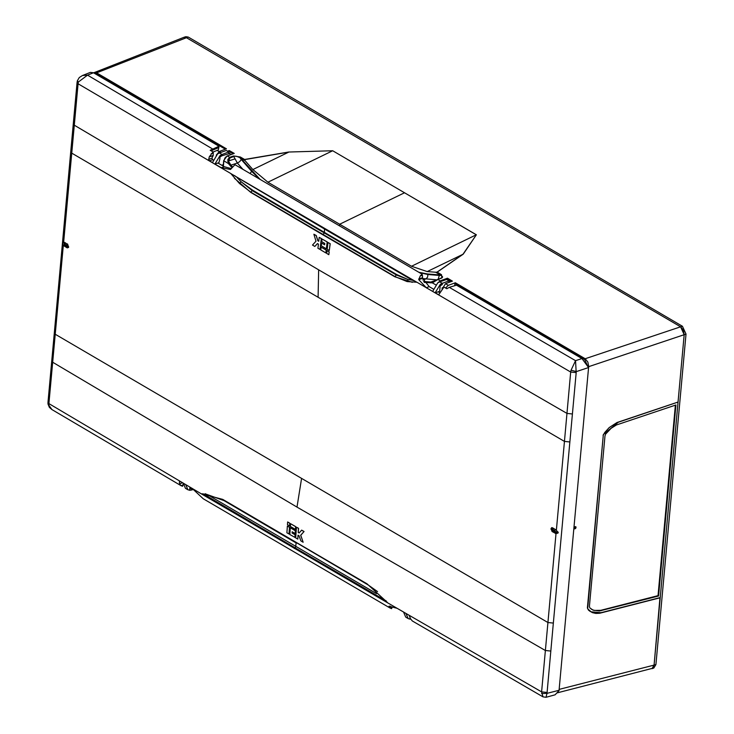<?xml version="1.0" encoding="UTF-8"?>
<svg xmlns="http://www.w3.org/2000/svg" width="734" height="734" viewBox="0 0 734 734"><rect width="100%" height="100%" fill="white"/><g stroke="black" fill="none" stroke-linecap="round" stroke-linejoin="round"><path stroke-width="1.1" d="M445.492 287.976L448.318 285.306L455.364 282.801L585.172 358.752L680.629 326.841L186.399 37.673L184.005 37.296L185.849 36.7L188.243 37.076L682.482 326.245L686.024 334.098L655.957 664.545L653.792 668.032L651.948 668.628L654.113 665.132L655.957 664.545M216.255 155.113L219.457 151.406L226.393 148.837L96.594 72.886L186.399 37.673L680.629 326.841L684.18 334.695L654.113 665.132L559.436 689.354M188.243 37.076L186.399 37.673L183.867 37.342L93.585 72.822L96.594 72.886L96.099 73.584L225.366 149.222M682.482 326.245L680.629 326.841L683.354 330.126L684.18 334.695L686.024 334.098M603.1 435.4L604.706 432.5L609.22 427.546L616.982 422.536L678.051 402.076L684.18 334.695L588.723 366.605L588.631 367.596M584.677 359.449L585.172 358.752L587.879 362.036L588.723 366.605L587.87 366.514L584.677 359.449L454.869 283.498L454.667 285.682M441.767 277.929L442.63 276.837L440.96 275.36L441.455 274.672L441.877 277.984L438.125 279.342L432.363 282.847L424.252 282.406M442.198 287.7L442.006 289.123L445.501 283.663L452.438 281.094L447.501 278.204L440.455 280.709L438.115 282.599M227.448 151.213L229.32 150.553L228.825 151.241L233.091 153.736M233.394 156.012L236.678 156.333L239.807 157.663L240.302 156.975L233.43 156.012L229.65 157.37L227.32 156.003L225.017 157.893L223.87 160.856L228.485 163.554L227.779 159.507L229.65 157.37L230.008 157.874L228.412 161.067L230.953 165.178L237.376 163.012L242.945 169.361M455.364 282.801L454.869 283.498M230.008 157.874L233.761 156.498L237.376 163.012L239.669 161.627L241.275 159.526L239.807 157.663L245.119 160.774L244.596 159.489L240.302 156.975M418.692 272.204L427.546 273.975L440.363 275.011L435.647 272.25L437.17 272.158L441.455 274.672M447.345 279.874L447.501 278.204M438.033 279.305L441.877 277.984M574.034 529.003L575.419 528.563L574.135 527.819M659.985 597.614L654.113 665.132L652.572 668.325L557.078 692.905L559.17 690.391M660.242 597.76L599.632 613.211L595.834 613.413L592.375 612.642L588.53 610.147L587.402 607.908L603.339 434.565L618.303 422.261L677.812 402.159M574.217 526.929L575.428 526.599M574.217 526.975L575.887 527.948L575.979 526.92M575.887 527.948L575.419 528.563M589.943 611.33L591.265 611.862M232.045 167.829L228.485 163.554L229.237 163.012M94.2 73.18L96.099 73.584M451.41 281.471L447.41 279.131L446.602 279.443L449.061 280.874L442.29 283.333L439.703 281.828L446.593 279.434M423.637 281.526L430.766 282.076L433.977 281.562M434.005 281.966L437.859 279.305L440.831 281.443M436.702 279.847L422.591 278.59M245.119 160.774L252.854 169.572L267.882 182.188L339.686 224.2L339.539 225.76M332.731 150.745L404.535 192.758L332.731 150.745L288.646 152.039L332.685 150.764L267.882 182.188M411.49 266.213L339.686 224.2L404.489 192.776L476.293 234.788L411.49 266.213L427.179 271.571L435.647 272.25M436.895 272.195L463.062 254.166L476.338 234.77L463.246 254.193L437.17 272.158M230.742 154.608L228.705 152.544L228.825 151.241M233.412 153.745L234.256 153.434L229.32 150.553M222.852 165.893L223.264 165.618M446.134 288.352L446.483 287.196M234.697 159.012L227.641 161.223M432.675 282.039L432.363 282.847L435.702 284.801M68.592 247.23L67.28 247.863L63.344 245.395L62.528 242.862L62.904 241.825L67.62 244.11L68.592 247.23M68.473 247.551L64.454 245.037L64.087 242.055M68.647 246.973L67.28 247.863M410.682 619.111L409.884 619.111L410.04 617.386M389.956 607.963L392.158 607.293L391.635 608.651L389.956 607.963L389.057 606.192L397.066 608.266L403.489 612.009L405.673 617.12L408.187 618.579L405.92 613.413L409.077 615.248L410.563 618.835L412.343 620.992L542.94 696.878L541.619 691.859L547.931 622.496L553.372 623.093L547.059 693.373L545.977 697.3L555.069 694.786L559.051 690.584L588.604 367.532L581.943 358.55L575.529 360.688L449.3 287.398L456.429 285.113L581.943 358.55M449.061 280.874L448.979 282.177L449.823 282.067M230.008 153.314L221.962 155.782L220.017 156.92L219.805 159.195L220.117 155.498L214.906 164.012L221.273 167.765L230.476 169.462L234.972 164.728L422.068 274.195L420.169 275.956L422.38 275.287L422.591 278.351L429.216 286.636L433.28 288.994M214.906 164.012L218.897 162.682L217.989 163.021L224.246 166.719L231.384 168.655M439.712 291.297L440.345 284.361L435.097 292.829L439.712 291.297L438.18 291.838L439.813 292.793M440.345 284.361L442.29 283.333L442.207 284.636L440.216 285.765M189.803 488.872L189.968 487.092L189.675 490.275L189.803 488.872L192.381 488.514M183.317 483.504L182.601 486.303L181.004 485.614L183.151 484.963M221.907 165.333L223.365 164.48M213.053 152.048L218.337 149.901L219.044 146.222L210.199 150.323L213.025 151.966L209.355 156.691L213.199 155.525L213.025 151.966M218.897 162.682L219.805 159.195M228.641 153.268L228.724 151.956L222.044 154.479L220.136 155.507L220.017 156.92M211.181 150.883L212.456 150.176L212.539 148.874L87.502 75.152L78.364 81.988L78.052 83.749L71.739 153.112L70.767 151.8L54.288 332.924L55.261 334.236L63.344 245.395L65.124 244.495L68.675 246.679M93.53 72.785L90.383 72.391L82.465 75.492L87.502 75.152L93.53 72.785L219.044 146.222M213.199 155.525L211.878 158.278L213.099 160.14M228.724 151.956L226.255 150.516L219.484 152.966L217.539 153.993L212.502 162.59L209.502 160.819L212.475 159.773M553.372 528.324L553.161 531.132L552.087 529.113L552.307 527.7M553.023 528.113L551.023 528.682L551.674 527.636L552.39 527.746L555.821 529.755L558.198 532.407L558.069 533.113L556.014 533.646L552.051 531.489L551.023 528.682M558.152 532.921L557.124 533.288L558.134 532.077M65.051 242.605L65.124 244.495M550.803 651.095L545.39 650.507L297.031 507.075L301.591 478.366L547.931 622.496L556.014 533.646L557.124 533.288L553.161 531.132L552.051 531.489M435.097 292.829L438.758 294.719L443.96 287.077L446.786 288.737L449.3 287.398M439.703 281.828L437.748 282.865M422.38 275.287L422.068 274.195M191.657 488.725L191.501 490.055L193.721 489.404M191.501 490.055L189.675 490.275M219.484 152.966L222.044 154.479L221.962 155.782M571.043 370.248L570.731 372.01L576.162 372.606L575.529 360.688L571.043 370.248L576.346 371.633L588.604 367.532M416.912 282.195L570.731 372.01L564.409 441.373L569.859 441.969L576.162 372.606M541.628 693.52L547.059 693.373L559.235 690.263M545.977 697.3L542.94 696.878M390.213 608.128L203.208 498.716L192.097 488.349L185.73 484.596L187.932 489.716L189.647 490.257M408.187 618.579L409.884 619.111M181.289 485.807L51.94 409.6L48.939 405.251L48.939 403.599L201.364 493.854L387.717 602.889L541.619 691.859L547.059 692.446M182.656 482.779L179.591 483.697L181.004 485.614M179.591 483.697L182.537 482.715M180.454 481.486L179.408 481.77L179.564 483.605M179.408 481.77L180.206 481.339L183.326 483.174L185.445 488.248L187.932 489.716M386.222 600.944L295.435 548.004L294.325 548.445M204.942 493.734L207.456 494.633L376.579 593.613M377.524 591.622L368.395 585.09L296.187 542.509M207.456 494.633L224.182 500.707L296.151 542.94L295.435 548.004L202.988 493.725M48.939 405.251L47.976 403.939L47.976 402.287L48.939 403.599L55.261 334.236L301.591 478.366M212.41 159.737L209.502 160.819M209.373 160.746L208.759 159.324L211.878 158.278M213.126 155.663L209.3 156.828L208.759 159.324M416.591 282.241L407.113 281.553L395.259 276.718L251.037 192.336L239.468 183.463L230.77 173.527L78.052 83.749L77.079 82.447L70.767 151.8M230.797 173.545L416.811 282.223M420.169 275.956L418.775 279.636L426.243 287.691L432.665 291.416L437.758 282.838M78.364 81.988L77.354 80.85L77.079 82.447M201.621 493.799L222.778 499.432L367 583.814L387.479 602.541M572.382 413.976L566.969 413.398L318.629 269.818L74.244 125.11L73.299 123.817M329.282 250.514L330.172 243.66L328.006 242.477L327.199 249.294L329.282 250.514L330.08 243.688L328.006 242.477M328.795 254.652L329.199 251.835L327.025 250.652L326.722 253.432L328.795 254.652L329.107 251.863L327.025 250.652M326.346 248.789L327.236 241.945L322.079 239.027L321.767 241.688L324.767 243.449L324.611 244.771L321.611 243.018L321.281 245.835L326.346 248.789L327.144 241.972L322.079 239.027M324.621 244.697L321.611 243.018M325.859 252.936L326.254 250.12L321.107 247.184L320.804 249.973L325.859 252.936L326.162 250.147L321.107 247.184M318.758 241.266L317.905 240.77L316.281 235.559L313.84 234.21L316.033 241.247L312.473 245.101L314.822 246.477L317.528 243.633M314.822 246.477L317.483 243.605L318.428 244.156L317.941 248.303L320.097 249.477L321.373 238.532L319.226 237.357L318.749 241.348L317.813 240.798L316.189 235.586L313.84 234.21M234.458 178.261L250.716 192.427L322.685 234.66L394.938 276.81L412.334 282.342M47.976 402.287L51.719 360.926L52.664 362.22L297.031 507.075M289.003 533.985L289.526 527.251L287.361 526.067L286.93 532.774L289.003 533.985L289.435 527.287L287.361 526.067M289.545 525.957L289.792 523.186L287.627 522.002L287.462 524.737L289.545 525.957L289.701 523.214L287.627 522.002M295.187 534.792L292.095 533.067L292.178 531.765L295.178 533.517L295.352 530.746L290.297 527.792L289.866 534.49L295.013 537.407L295.187 534.792L292.187 533.031L292.26 531.811M295.178 533.517L295.444 530.719L290.297 527.792M295.463 529.416L295.71 526.645L290.563 523.718L290.398 526.462L295.463 529.416L295.618 526.682L290.563 523.718M303.17 542.252L300.766 535.269L304.041 531.517L301.692 530.15L299.151 532.976L298.215 532.425L298.481 528.352L296.417 527.15L295.719 537.903L297.784 539.105L298.032 535.187L298.977 535.737L300.821 540.875L303.17 542.252L300.674 535.306L303.949 531.554L301.601 530.177M299.206 532.912L298.307 532.389L298.573 528.324L296.417 527.15M297.784 539.105L298.123 535.242M294.921 537.435L295.086 534.82M320.006 249.505L321.281 238.559L319.226 237.357M413.737 280.663L235.715 176.499L324.547 229.017L412.334 280.214L414.71 280.929M407.113 281.553L408.214 279.526L396.663 274.516L324.419 232.375L324.345 232.953L396.589 275.103L408.214 279.526L412.334 280.214M237.137 177.701L241.11 181.757L252.45 190.143L324.419 232.375L324.492 228.329M239.468 183.463L241.11 181.757L252.377 190.721L324.345 232.953L323.006 234.568M234.706 175.619L235.715 176.499M211.208 153.69L213.365 153.039M426.243 287.691L429.216 286.636M221.273 167.765L224.246 166.719M388.928 606.44L390.139 606.082M675.408 405.15L658.068 595.669L600.751 610.339L594.063 610.404L591.228 609.128M658.545 595.98L599.449 611L593.035 610.183L589.824 607.89L589.43 606.495L604.963 435.812L605.633 434.106L611.119 428.28L616.376 424.986L675.922 404.975L658.545 595.98L658.068 595.669M603.275 435.501L587.695 608.743L591.072 611.752L600.972 612.706L660.261 597.54L678.033 402.296M588.998 610.578L591.072 611.752M448.318 285.306L445.501 283.663M219.457 151.406L221.118 152.378M234.256 153.434L226.889 156.186M288.646 152.039L244.596 159.489M404.535 192.758L476.338 234.77M260.102 179.353L240.403 158.012L240.899 157.324M244.532 159.645L288.737 152.167L252.854 169.572M463.246 254.193L427.179 271.571M438.235 279.168L439.327 275.406L440.96 275.36L440.363 275.011L440.859 274.323M223.916 160.471L223.384 166.205M219.062 151.58L217.071 150.415M422.876 279.975L425.72 278.984L427.518 277.305L427.922 274.516L439.327 275.406M430.372 282.884L430.766 282.076L435.978 280.278M419.371 272.608L427.922 274.516M259.441 178.977L251.67 171.389L241.275 159.526M250.046 173.499L251.67 171.389M223.925 160.443L226.072 156.737M230.256 165.801L230.953 165.178L232.65 167.104M218.961 147.525L212.456 150.176M67.592 244.101L63.849 245.853M65.152 242.67L62.574 242.413M62.528 242.862L65.62 242.945M550.986 529.131L553.876 528.618M555.922 529.82L553.665 530.443L557.097 532.453L557.987 532.132M552.913 529.104L552.087 529.113M552.986 528.214L552.188 528.012M555.482 533.499L557.445 532.545M558.152 532.086L557.601 532.517M569.859 441.969L553.372 623.093M556.326 530.214L564.409 441.373L318.079 297.242L318.629 269.818M63.656 241.954L71.739 153.112L318.079 297.242M396.663 274.516L394.938 276.81M252.45 190.143L250.716 192.427M438.253 294.664L439.161 294.325M438.125 294.591L439.207 294.206M418.775 279.636L422.591 278.351M418.738 278.892L422.545 277.691M600.751 610.339L601.219 610.651M433.216 281.902L442.483 277.397M223.219 166.104L223.714 160.654L227.072 155.966L233.742 153.498M449.97 282.012L449.024 281.452M51.94 409.6L49.389 407.407L47.976 403.939M51.719 360.926L54.288 332.924M82.465 75.492L79.263 77.547L77.354 80.85"/></g></svg>
